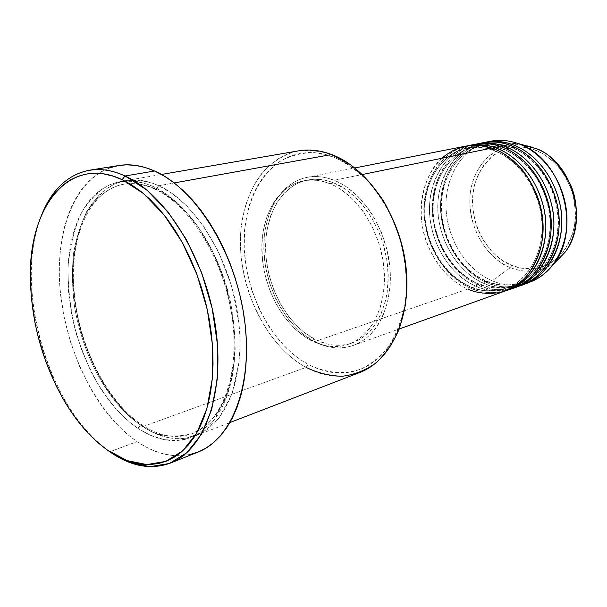 <?xml version="1.0" encoding="UTF-8"?>
<svg xmlns="http://www.w3.org/2000/svg" width="607" height="607" viewBox="0 0 607 607"><rect width="100%" height="100%" fill="white"/><g stroke="black" fill="none" stroke-linecap="round" stroke-linejoin="round"><path stroke-width="0.46" stroke-dasharray="3.04 2.28" d="M479.606 143.487C456.289 147.364 432.146 182.343 438.907 220.614C445.682 257.983 469.325 277.611 484.098 283.477L485.79 280.942L486.237 280.92L486.761 282.558L492.042 280.745C504.637 285.98 517.103 286.489 529.448 282.278C517.103 286.489 504.637 285.973 492.042 280.745L510.472 267.664C526.679 273.962 541.717 272.065 555.602 261.974L552.006 264.515L544.669 268.264L537.415 270.434L530.495 271.283L524.061 271.094L515.464 269.417L510.472 267.664L511.769 265.388C519.015 268.552 527.969 269.371 538.629 267.831C545.928 265.805 553.053 261.738 560.018 255.623C566.468 248.096 571.21 238.741 574.245 227.557C575.838 215.781 575.246 204.233 572.462 192.912C568.645 182.426 563.865 173.61 558.114 166.455C549.13 157.296 540.784 151.56 533.052 149.239L532.976 147.805L533.052 149.239L522.824 147.091L512.71 147.342L503.104 149.929L494.364 154.709L490.418 157.85L483.529 165.476L478.179 174.619L474.522 184.923L472.671 196.023L472.443 201.744L473.361 213.285L476.093 224.62L478.111 230.091L483.362 240.395L490.084 249.553L493.931 253.605L502.429 260.441L511.769 265.388L521.618 268.233L532.157 268.787M492.808 150.104L491.799 148.085L492.808 150.104C485.6 147.334 477.079 146.712 467.246 148.237C477.079 146.712 485.6 147.334 492.808 150.104L494.106 148.92L492.808 150.104C507.05 154.58 530.7 171.144 540.078 207.268C549.608 244.355 528.758 282.354 505.881 288.226C528.758 282.354 549.608 244.355 540.078 207.268C530.7 171.144 507.05 154.58 492.808 150.104M441.888 158.275C422.722 174.49 415.529 212.807 426.251 241.214C436.661 269.561 454.992 283.568 467.8 289.061L469.537 286.489C454.893 280.662 431.084 260.411 425.029 222.503C419.126 183.633 444.552 150.559 467.246 148.237C444.552 150.559 419.126 183.633 425.029 222.503C431.084 260.411 454.893 280.662 469.537 286.489L470.008 286.458L470.554 288.12C455.576 282.111 431.41 261.685 424.854 223.209C418.375 183.784 443.573 149.034 466.995 145.9M501.17 148.374L500.183 146.378L501.17 148.374C493.984 145.642 485.486 145.035 475.676 146.56C485.486 145.035 493.984 145.642 501.17 148.374L502.459 147.19L501.17 148.374C515.358 152.797 538.902 169.194 548.197 204.999C557.643 241.745 536.8 279.463 513.977 285.343C536.8 279.463 557.643 241.745 548.197 204.999C538.902 169.194 515.358 152.797 501.17 148.374M471.244 145.134C447.867 149.041 423.777 184.293 430.621 222.845C437.488 260.502 461.206 280.305 476.017 286.246L477.732 283.689C463.133 277.938 439.407 257.892 433.428 220.288C427.609 181.728 453.034 148.882 475.676 146.56C453.034 148.882 427.609 181.728 433.428 220.288C439.407 257.892 463.133 277.938 477.732 283.689L478.195 283.666L478.726 285.313C463.794 279.387 439.703 259.159 433.231 220.978C426.842 181.857 452.063 147.357 475.433 144.246M509.379 146.682L508.416 144.694L509.379 146.682C502.217 143.98 493.749 143.389 483.969 144.906C493.749 143.389 502.217 143.98 509.379 146.682L510.662 145.49L509.379 146.682C523.522 151.052 546.968 167.274 556.171 202.761C565.527 239.188 544.707 276.633 521.944 282.505C544.707 276.633 565.527 239.188 556.171 202.761C546.968 167.274 523.522 151.052 509.379 146.682M490.524 141.249C463.672 146.598 445.31 175.036 446.016 206.592C446.615 238.172 465.781 269.622 492.042 280.745L486.761 282.558C496.131 287.437 508.18 288.113 522.915 284.6C510.935 288.317 498.886 287.635 486.761 282.558L486.237 280.92L485.79 280.942C471.244 275.267 447.594 255.418 441.699 218.11C435.947 179.854 461.381 147.235 483.969 144.906C461.381 147.235 435.947 179.854 441.699 218.11C447.594 255.418 471.244 275.267 485.79 280.942C495.145 285.851 507.194 286.367 521.944 282.505C507.194 286.367 495.145 285.851 485.79 280.942L484.098 283.477C496.731 288.765 509.235 289.311 521.603 285.093M485.092 142.319C458.194 147.683 439.84 176.25 440.583 207.973C441.213 239.712 460.447 271.344 486.761 282.558C471.874 276.709 447.867 256.67 441.471 218.786C435.166 179.96 460.409 145.71 483.726 142.607M298.424 150.87C261.321 157.509 238.111 200.864 240.554 249.318C242.883 297.832 269.758 347.545 306.049 367.387L142.812 426.638C106.263 402.138 77.984 345.072 73.47 290.336C68.872 235.691 89.343 187.237 125.695 180.62C136.165 178.815 147.19 180.522 158.768 185.734L174.224 182.942L158.768 185.734C194.953 201.835 229.841 257.467 238.005 315.981C246.351 374.534 227.033 424.202 196.069 435.614C178.845 441.684 161.09 438.686 142.812 426.638C131.317 418.792 118.13 405.893 104.738 385.748C95.891 370.885 88.114 353.342 81.421 333.129C75.875 311.611 73.06 289.653 72.961 267.247C74.798 245.676 79.388 227.071 86.733 211.426C95.261 198.254 104.791 189.005 115.322 183.671C131.112 178.139 146.12 180.188 158.768 185.734L155.969 189.308C146.363 184.429 135.52 182.745 123.456 184.247C110.732 186.865 97.902 195.317 87.446 211.099C81.065 222.974 76.421 237.132 73.508 253.582C71.838 270.965 72.21 288.849 74.631 307.233C86.406 373.191 120.125 412.115 140.558 424.862C120.125 412.115 86.406 373.191 74.631 307.233C72.21 288.849 71.838 270.965 73.508 253.582C76.421 237.132 81.065 222.974 87.446 211.099C97.902 195.317 110.732 186.865 123.456 184.247C135.52 182.745 146.363 184.429 155.969 189.308L155.089 189.285L153.563 186.675C140.923 181.098 125.922 179.027 110.155 184.566C99.647 189.908 90.139 199.187 81.641 212.389C74.327 228.088 69.767 246.745 67.969 268.385C68.098 290.867 70.943 312.901 76.512 334.495C83.227 354.784 91.012 372.387 99.867 387.319C113.266 407.547 126.461 420.514 137.948 428.398L140.558 424.862L141.803 424.794L142.812 426.638L306.049 367.387L308.181 364.352C325.618 373.017 343.888 374.883 360.74 369.147C371.605 363.957 381.181 356.028 389.466 345.368C396.766 333.281 401.978 319.259 405.119 303.31C408.109 277.756 404.922 251.943 395.567 225.865C388.381 209.483 379.504 194.946 368.942 182.252C357.682 170.992 345.778 162.532 333.22 156.872L331.612 154.519L333.22 156.872L341.392 160.552L349.442 165.316L357.273 171.128L364.807 177.934L371.947 185.681L378.609 194.293L384.709 203.671L390.18 213.717L394.945 224.317L398.958 235.349L402.153 246.685L404.505 258.203L405.992 269.751L406.584 281.208L406.295 292.437L405.119 303.31L403.101 313.705L400.248 323.516L396.621 332.636L392.266 340.982L387.236 348.471L381.598 355.034L375.43 360.619L368.798 365.194L361.772 368.73L354.442 371.203L346.878 372.615L339.154 372.979L331.354 372.303L323.546 370.619L315.799 367.956L308.181 364.352L300.761 359.86L293.598 354.534L286.747 348.426L280.252 341.597L268.56 326.042L258.855 308.417L251.419 289.304L246.48 269.311L244.196 249.06L244.651 229.196L247.884 210.356L250.532 201.524L253.847 193.193L257.816 185.439L262.406 178.329L267.604 171.956L273.355 166.371L279.63 161.652L286.375 157.85L293.538 155.028L301.049 153.23L308.849 152.494L316.869 152.843L325.018 154.307L333.22 156.872L314.563 152.63C302.347 152.615 291.019 155.422 280.563 161.045C260.722 174.421 247.944 199.589 244.651 229.196C239.613 281.709 267.406 342.272 308.181 364.352L306.049 367.387C324.199 377.129 342.052 378.851 359.61 372.554M474.037 144.496C447.056 149.876 428.717 178.716 429.536 210.766C430.242 242.838 449.59 274.834 476.017 286.246L470.554 288.12C479.97 293.105 492.08 293.849 506.868 290.358C494.842 294.061 482.74 293.318 470.554 288.12L476.017 286.246C488.688 291.61 501.223 292.179 513.628 287.953M465.577 146.158C438.535 151.553 420.211 180.605 421.083 212.905C421.857 245.228 441.289 277.505 467.8 289.061L314.479 341.642C286.891 327.219 265.972 289.653 263.969 252.694C261.867 215.751 279.379 182.912 307.005 177.358C315.746 175.658 324.791 176.629 334.146 180.271L327.795 178.177L321.475 176.933L315.238 176.538L309.153 176.994L303.265 178.268L297.642 180.347L292.331 183.2L287.369 186.774L282.801 191.046L274.994 201.441L269.144 213.952L265.396 228.103L264.341 235.63L263.901 251.26L265.661 267.224L269.546 282.999L275.434 298.06L279.076 305.169L287.597 318.227L297.551 329.389L302.969 334.116L314.479 341.642L326.543 346.339L332.651 347.538L338.736 347.94L344.746 347.53L350.611 346.301L356.286 344.26L361.696 341.392L366.795 337.735L371.522 333.311L375.824 328.144L379.656 322.287L382.956 315.784L387.835 301.125L390.202 284.744L390.392 276.124L389.914 267.338L386.955 249.674L381.439 232.542L373.631 216.691L368.973 209.476L358.426 196.82L346.635 186.971L340.444 183.208L334.146 180.271L362.379 174.505L334.146 180.271C361.415 190.871 385.566 227.01 389.694 265.198C393.951 303.401 377.82 336.908 353.388 345.413C340.679 349.7 327.712 348.441 314.479 341.642L467.8 289.061C480.509 294.494 493.081 295.093 505.51 290.867M311.057 340.519L314.767 339.252C327.53 345.778 340.034 346.992 352.288 342.894C375.991 334.7 391.644 302.263 387.554 265.267C383.594 228.3 360.247 193.261 333.82 182.927L329.98 183.724C356.423 194.103 379.815 229.279 383.814 266.374C387.934 303.492 372.296 336.012 348.585 344.207C336.339 348.312 323.827 347.075 311.057 340.519L322.765 345.064L328.683 346.225L334.586 346.612L340.406 346.21L346.089 345.011L351.574 343.016L356.81 340.231L361.742 336.673L366.309 332.363L370.467 327.34L374.155 321.649L379.982 308.462L383.487 293.318L384.481 276.83L382.888 259.72L378.753 242.739L372.258 226.639L363.707 212.131L353.494 199.84L342.082 190.249L336.088 186.584L329.98 183.724L323.835 181.668L317.711 180.446L311.672 180.044L305.776 180.469L300.07 181.69L294.623 183.693L289.471 186.448L284.66 189.915L276.223 198.808L272.657 204.134L266.981 216.289L263.347 230.038L261.852 244.894L262.505 260.327L265.267 275.836L270.039 290.905L276.678 305.033L284.956 317.749L294.63 328.599L305.389 337.188L311.057 340.519C284.319 326.528 263.984 290.017 261.981 254.09C259.887 218.179 276.792 186.281 303.508 180.856C312.028 179.171 320.86 180.127 329.98 183.724L333.82 182.927C324.699 179.353 315.875 178.405 307.354 180.089C280.646 185.514 263.704 217.329 265.767 253.127C267.74 288.955 288.044 325.329 314.767 339.252L311.057 340.519M118.949 165.491C77.825 172.547 54.949 227.041 59.972 288.181C64.919 349.435 96.194 413.519 137.091 441.623L109.791 451.798L137.091 441.623C157.972 455.736 178.283 459.211 198.041 452.056M510.904 288.841C496.723 291.83 485.099 290.965 476.017 286.246L477.732 283.689C487.118 288.651 499.197 289.205 513.977 285.343C499.197 289.205 487.118 288.651 477.732 283.689L478.195 283.666L478.726 285.313C488.119 290.245 500.198 290.958 514.956 287.452C502.96 291.163 490.881 290.457 478.726 285.313L484.098 283.477L478.726 285.313C452.329 273.954 433.011 242.049 432.321 210.06C431.524 178.094 449.863 149.322 476.821 143.95M482.353 142.857C455.432 148.222 437.086 176.857 437.844 208.664C438.497 240.486 457.754 272.209 484.098 283.477C493.157 288.143 504.766 288.978 518.924 285.965M521.883 145.103C494.842 142.645 472.254 166.052 470.023 195.841C467.549 225.599 485.13 257.33 510.472 267.664L492.042 280.745C466.252 269.812 447.238 239.264 446.062 208.201C444.81 177.161 461.874 148.609 487.823 141.863M534.403 268.575L541.398 267.095L550.579 263.074L558.781 256.852L562.401 252.982L568.493 243.893L572.811 233.293L575.163 221.616L575.557 215.515L574.746 203.133L571.84 190.932L566.953 179.437L563.835 174.11L560.314 169.133L552.203 160.453L542.984 153.738L533.052 149.239C525.396 146.537 516.307 146.446 505.798 148.95C491.761 153.525 477.557 168.503 473.369 190.401C467.838 232.018 496.412 261.01 511.769 265.388L510.472 267.664C495.304 262.869 467.853 236.7 470.046 195.575C474.143 154.17 509.455 139.921 527.195 145.9M107.219 449.939C46.709 406.235 12.542 282.445 42.073 213.892C34.895 231.73 31.291 252.201 31.261 275.305C31.913 320.845 43.643 363.335 66.436 402.76C78.311 422.586 91.907 438.307 107.219 449.939M189.854 454.575L181.265 455.72L172.487 455.493L163.594 453.915L154.679 451.039L145.824 446.919L137.091 441.623L128.563 435.219L120.3 427.776L112.363 419.384L104.814 410.127L97.704 400.074L91.073 389.33L79.441 366.097L70.237 341.149L63.705 315.23L60.047 289.099L59.342 276.193L59.395 263.521L60.23 251.184L61.838 239.287L64.228 227.921L67.385 217.185L71.307 207.192L75.974 198.026L81.353 189.794L87.423 182.586L94.153 176.493L101.483 171.591L109.359 167.972M117.735 165.696L118.904 165.499M153.563 186.675L145.081 183.405L136.727 181.455L128.578 180.818L120.717 181.478L113.213 183.39L106.134 186.508L99.54 190.773L93.478 196.129L87.992 202.488L83.113 209.787L78.88 217.936L75.314 226.851L72.43 236.449L70.237 246.624L68.75 257.307L67.969 268.385L68.5 291.406L71.77 314.95L74.395 326.703L81.52 349.708L90.967 371.476L96.475 381.689L108.881 400.339L115.694 408.625L122.842 416.114L130.277 422.73L137.948 428.398L145.786 433.064L153.723 436.661L161.697 439.134L169.641 440.432L177.464 440.523L185.105 439.377L192.48 436.972L199.506 433.307L206.107 428.39L212.192 422.244L217.708 414.9L222.564 406.417L226.699 396.872L230.053 386.348L232.572 374.944L234.219 362.781L234.955 349.989L234.765 336.718L233.642 323.129L231.601 309.365L228.649 295.601L224.825 282.005L220.174 268.734L214.757 255.957L208.641 243.824L201.903 232.466L194.635 222.01L186.926 212.579L178.86 204.263L170.552 197.138L162.084 191.258L153.563 186.675L155.089 189.285L155.969 189.308L158.768 185.734L172.077 193.436L187.032 206.114L202.958 225.197L218.459 251.624L231.297 285.07L238.885 323.068L239.241 361.082L232.086 393.958L219.028 418.071L202.708 432.442L185.628 438.307L169.482 437.89L155.126 433.421L142.812 426.638L141.803 424.794L140.558 424.862C154.14 435.75 171.379 438.679 192.282 433.641L204.605 426.66C212.617 419.703 219.651 409.991 225.705 397.517C230.842 383.434 233.991 367.372 235.159 349.336C235.008 330.678 232.83 312.112 228.642 293.651C210.606 228.513 175.802 197.912 155.969 189.308C175.802 197.912 210.606 228.513 228.642 293.651C235.319 322.067 236.555 349.291 232.337 375.323C228.467 391.052 223.057 404.186 216.1 414.74C208.596 423.61 200.651 429.908 192.282 433.641C171.379 438.679 154.14 435.75 140.558 424.862L137.948 428.398L150.255 435.227L164.603 439.741L180.734 440.189L197.799 434.339L214.089 419.945L227.101 395.764L234.219 362.781L233.816 324.624L226.183 286.466L213.3 252.876L197.776 226.328L181.834 207.162L166.872 194.415L153.563 186.675M333.82 182.927L345.907 189.43L357.303 198.982L362.584 204.794L372.008 218.217L379.557 233.543L382.516 241.715L386.636 258.643L388.214 275.692L387.213 292.126L385.756 299.888L381.052 314.085L374.162 326.058L370.012 331.065L365.437 335.368L360.505 338.918L355.27 341.703L349.784 343.699L344.101 344.897L338.281 345.307L332.386 344.928L326.46 343.774L314.767 339.252L303.606 331.968L298.348 327.385L288.689 316.581L280.419 303.91L273.795 289.827L269.03 274.812L266.283 259.348L265.699 251.609L266.132 236.449L267.156 229.15L270.798 215.439L276.488 203.322L284.068 193.254L293.31 185.674L298.469 182.927L303.917 180.924L309.623 179.702L315.519 179.277L321.558 179.672L327.681 180.886L333.82 182.927M467.8 289.061L469.537 286.489C478.953 291.504 491.063 292.088 505.881 288.226C491.063 292.088 478.953 291.504 469.537 286.489L470.008 286.458L470.554 288.12C444.074 276.61 424.665 244.424 423.921 212.192C423.064 179.968 441.388 150.991 468.414 145.604M306.049 367.387C264.311 344.647 235.911 282.634 240.994 228.831C243.756 205.712 251.298 186.44 263.613 170.999C272.513 162.001 282.71 155.597 294.19 151.765C306.216 149.61 318.69 150.528 331.612 154.519M492.489 150.104C483.87 147.235 475.463 146.621 467.246 148.237C441.464 153.419 423.845 181.394 424.748 212.746C425.545 244.097 444.491 275.381 469.993 286.451C482.125 291.626 494.083 292.217 505.881 288.226C528.743 280.29 544.578 251.768 541.679 219.878C538.902 188.018 517.498 158.389 492.489 150.104M525.252 279.478C543.857 266.481 553.918 237.936 548.675 209.347C543.47 180.757 523.515 155.893 500.851 148.381C492.269 145.551 483.878 144.944 475.676 146.56C449.939 151.735 432.313 179.505 433.155 210.614C433.899 241.715 452.754 272.725 478.172 283.659C490.274 288.773 502.209 289.327 513.977 285.343L519.804 282.801M533.439 276.488C551.907 263.453 561.847 235.144 556.619 206.881C551.422 178.617 531.611 154.095 509.076 146.682C500.517 143.882 492.148 143.298 483.969 144.906C458.277 150.073 440.636 177.654 441.426 208.512C442.108 239.378 460.88 270.115 486.222 280.912C498.286 285.958 510.191 286.489 521.944 282.505L527.976 279.857M155.126 189.293C143.973 184.187 133.411 182.502 123.456 184.247C89.138 190.484 69.35 237.542 73.993 291.254C78.538 344.973 106.43 400.992 141.78 424.786C159.277 436.38 176.113 439.331 192.282 433.641C221.616 423.018 240.372 374.792 232.132 317.211C224.097 259.713 189.87 204.991 155.126 189.293M353.388 345.413L399.277 328.956M348.585 344.207L352.288 342.894M196.069 435.614L229.916 422.563M125.695 180.62L161.439 174.459M303.508 180.856L307.354 180.089M307.005 177.358L354.837 167.949M31.261 275.305L30.35 276.792M66.436 402.76L64.896 401.955"/><path stroke-width="0.91" d="M487.823 141.863C497.125 139.504 506.686 139.891 516.519 143.04L535.92 148.578C548.136 152.205 559.662 164.209 570.489 184.596C579.951 205.621 577.978 235.804 564.662 252.709L555.602 261.974L564.662 252.709C589.496 222.678 572.644 161.621 535.92 148.578L516.519 143.04L520.419 144.481C562.302 159.322 581.794 229.954 553.455 264.174C546.854 272.839 538.849 278.879 529.448 282.285C553.182 273.954 569.503 244.97 566.672 212.974C563.964 180.977 542.279 151.325 516.519 143.04L511.132 144.14L510.662 145.49L511.132 144.14C536.96 152.494 558.728 182.335 561.475 214.506C564.335 246.692 548.007 275.813 524.236 284.152L522.915 284.6C546.482 279.266 569.032 241.078 559.677 202.867C550.412 165.688 525.837 148.632 511.132 144.14L516.519 143.04C507.68 140.194 499.015 139.602 490.524 141.249L485.092 142.319C493.597 140.665 502.277 141.272 511.132 144.14C503.438 141.226 494.303 140.718 483.726 142.607M399.277 328.956L505.51 290.867C529.41 282.49 545.776 252.869 542.772 220.022C539.889 187.191 517.832 156.674 491.799 148.085L479.416 145.46L472.413 145.316L464.962 146.287L453.308 150.369L445.606 155.18L441.888 158.275M466.995 145.9C477.641 143.988 486.844 144.527 494.606 147.516L494.106 148.92L494.606 147.516C520.616 156.067 542.628 186.486 545.496 219.218C548.47 251.966 532.111 281.519 508.234 289.888L506.868 290.358C530.556 285.055 553.182 246.336 543.652 207.412C534.221 169.543 509.417 152.114 494.606 147.516L500.183 146.378C492.08 143.237 482.428 142.827 471.244 145.134M475.433 144.246C486.04 142.334 495.213 142.857 502.945 145.809L502.459 147.19L502.945 145.809C528.856 154.261 550.754 184.391 553.554 216.843C556.475 249.302 540.131 278.643 516.307 286.997L514.956 287.452C538.584 282.134 561.179 243.688 551.733 205.12C542.392 167.6 517.695 150.354 502.945 145.809L508.416 144.694C500.358 141.598 490.752 141.196 479.606 143.487M229.916 422.563L359.61 372.554C391.166 360.793 412.016 316.293 405.84 265.616C399.838 214.961 367.349 167.714 331.612 154.519L350.573 164.755C362.819 174.384 373.836 186.508 383.624 201.122C392.403 216.866 399.049 233.763 403.556 251.822C406.667 270.062 407.297 287.771 405.461 304.949L399.467 328.455C393.374 342.462 385.521 353.972 375.9 362.986C365.528 370.346 354.329 374.769 342.302 376.249C330.094 376.037 318.007 373.085 306.049 367.387M125.057 175.984L122.128 179.672L143.48 193.519L163.92 214.703L182.146 242.193L196.926 274.432L207.26 309.426L212.48 344.928L212.306 378.662L206.888 408.587L196.751 433.034L182.692 450.857L165.696 461.419L146.803 464.575L127.045 460.599L107.401 450.06L129.86 462.572L150.058 466.662L169.391 463.482L186.812 452.754L201.243 434.597L211.668 409.657L217.26 379.109L217.481 344.647L212.177 308.379L201.615 272.626L186.486 239.697L167.835 211.646L146.909 190.067L125.057 175.984C165.415 194.065 205.378 257.998 215.364 325.572C225.554 393.184 204.529 450.144 170.438 463.08C150.832 470.152 130.619 466.388 109.791 451.798L107.219 449.939L115.922 455.432L124.564 459.628L133.252 462.58L141.901 464.234L150.437 464.537L158.776 463.46L166.826 460.979L174.497 457.063L181.705 451.737L188.367 444.999L194.384 436.911L199.688 427.51L204.195 416.88L207.837 405.112L210.561 392.334L212.306 378.662L213.042 364.261L212.754 349.283L211.426 333.918L209.066 318.341L205.697 302.756L201.372 287.346L196.122 272.315L190.037 257.831L183.185 244.082L175.651 231.229L167.547 219.415L158.973 208.762L150.028 199.392L140.839 191.38L131.499 184.786L122.128 179.672L112.826 176.045L103.691 173.913L94.813 173.261L86.277 174.065L78.159 176.273L70.533 179.824L63.454 184.665L56.975 190.704L51.132 197.859L45.973 206.046L41.519 215.166L37.793 225.129L34.811 235.835L32.588 247.17L31.124 259.06L30.418 271.382L31.268 296.952L35.039 323.106L37.983 336.157L45.866 361.742L56.223 385.999L62.248 397.403L68.773 408.2L75.769 418.306L83.189 427.624L90.967 436.084L99.055 443.588L107.401 450.06C91.407 438.595 77.241 422.563 64.896 401.955C42.52 363.229 31.01 321.505 30.35 276.792C29.09 206.638 69.274 154.436 122.128 179.672L125.057 175.984L154.58 171.007L125.057 175.984C89.13 159.155 56.906 176.887 42.073 213.892C52.392 188.989 68.234 174.421 89.601 170.188C100.777 168.389 112.599 170.324 125.057 175.984M510.904 288.841C534.592 284.342 558.387 246.404 549.297 206.987C540.23 168.678 515.077 150.946 500.183 146.378L494.606 147.516C485.691 144.58 476.958 143.942 468.414 145.604L474.037 144.496C482.565 142.835 491.283 143.464 500.183 146.378C526.125 154.861 548.06 185.082 550.883 217.632C553.827 250.19 537.476 279.592 513.628 287.953L508.234 289.888M467.8 289.061C476.343 293.037 486.92 294.213 499.515 292.582C508.158 290.283 516.595 285.48 524.843 278.181C532.498 269.121 538.098 257.785 541.649 244.158C543.477 229.765 542.673 215.614 539.244 201.714C534.592 188.83 528.788 177.988 521.838 169.194C511.018 157.949 501.003 150.915 491.799 148.085L362.379 174.505L491.799 148.085C482.868 145.141 474.128 144.496 465.577 146.158L354.837 167.949M331.612 154.519L174.224 182.942L331.612 154.519C320.162 150.248 309.107 149.034 298.424 150.87L161.439 174.459M170.438 463.08L198.041 452.056C232.405 438.982 253.863 382.956 244.128 316.869C234.606 250.82 195.014 188.527 154.58 171.007C142.099 165.521 130.224 163.678 118.949 165.491L89.601 170.188M518.924 285.965C542.559 281.428 566.285 243.741 557.279 204.696C548.296 166.75 523.264 149.208 508.416 144.694L502.945 145.809C494.052 142.911 485.35 142.288 476.821 143.95L482.353 142.857C490.866 141.203 499.553 141.818 508.416 144.694C534.274 153.078 556.08 183.018 558.85 215.28C561.733 247.557 545.397 276.754 521.603 285.093L516.307 286.997M527.195 145.9L532.491 147.319L521.883 145.103M532.157 268.787L534.403 268.575M118.904 165.499L126.522 164.823L135.657 165.4L145.035 167.456L154.58 171.007L164.178 176.045L173.731 182.563L183.117 190.499L192.237 199.802L200.97 210.379L209.21 222.132L216.843 234.924L223.778 248.612L229.916 263.043L235.182 278.036L239.507 293.409L242.838 308.971L245.129 324.525L246.366 339.882L246.541 354.86L245.653 369.276L243.741 382.964L240.835 395.772L236.988 407.57L232.261 418.246L226.722 427.692L220.462 435.841L213.55 442.632L206.084 448.034L198.155 452.01L189.854 454.575M109.359 167.972L117.735 165.696M520.419 144.481L535.92 148.578C572.826 161.712 589.609 222.496 564.662 252.709L553.455 264.174M524.236 284.152L529.448 282.278M533.439 276.488L527.976 279.857M525.252 279.478L519.804 282.801"/></g></svg>
